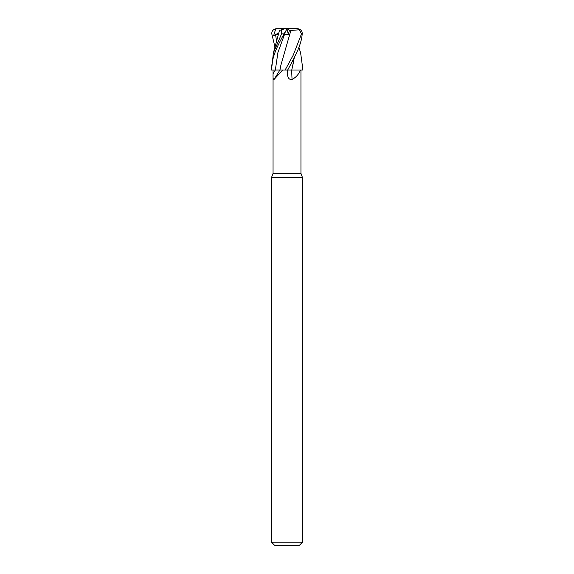 <?xml version="1.0" encoding="UTF-8"?>
<svg xmlns="http://www.w3.org/2000/svg" width="574" height="574" viewBox="0 0 574 574"><rect width="100%" height="100%" fill="white"/><g stroke="black" fill="none" stroke-linecap="round" stroke-linejoin="round"><path stroke-width="0.86" d="M271.674 70.028L275.341 70.028L273.059 70.028L273.052 173.348L300.948 173.348L302.498 177.61L302.498 542.2L271.502 542.2L274.602 545.3L299.398 545.3L302.498 542.2M281.569 33.866L283.994 33.866C278.333 44.7 271.767 55.649 271.516 70.028L273.368 52.98L281.569 33.866L281.282 29.87L284.891 28.7L287 28.7L283.527 35.574L284.403 34.749L288.32 34.533L289.325 30.522L287.775 28.7L297.117 28.7L299.348 29.87L301.515 33.866L293.228 55.161L285.149 70.028L302.498 70.028L302.498 66.749L302.383 70.028M300.281 70.028C299.018 73.989 296.277 77.146 292.066 79.506C289.16 79.843 287.639 77.913 287.502 73.709L287.438 70.028M273.052 173.348L271.502 177.61L302.498 177.61M274.006 79.506L279.911 70.028L282.745 70.028L274.006 79.506C273.188 79.843 272.872 77.913 273.059 73.709L273.059 70.028M289.325 30.522L290.86 30.465L280.908 65.084L279.954 69.985L285.063 70.028L270.892 70.035L279.961 70.028M282.745 70.028L285.149 70.028M291.678 70.028A227.404 94.387 -75.8 0 0 292.066 79.506M287.531 70.028L291.822 70.028M291.786 69.985L294.333 57.443M287.667 70.028C295.517 55.649 301.429 44.7 302.204 33.866C302.362 31.462 301.185 29.798 298.667 28.872L297.54 28.707M283.994 33.873L286.29 30.128M275.039 47.369L271.796 33.866C271.638 31.462 272.815 29.798 275.333 28.872L276.46 28.707M287.775 28.7L276.295 28.714L275.355 30.128L273.662 35.574L278.476 34.096M273.368 52.98L279.466 30.465M279.43 30.472L281.683 29.74M290.853 30.458L299.886 29.74M290.867 30.465L288.708 38.121M298.961 47.369L300.632 52.98L302.498 66.749M288.923 69.985L287.689 69.992M294.297 57.515L292.905 65.084M273.662 35.574L278.734 32.962M297.705 28.714L297.117 28.7M287.007 28.722L288.32 34.533M275.341 70.028A225.991 199.3 -61.7 0 1 273.059 73.709M301.515 33.866L302.204 33.866M275.333 28.872L275.355 30.128M275.62 34.749L276.611 41.737M284.403 34.749L277.952 52.378L275.341 69.999L279.954 69.971M300.948 70.028L300.948 173.348M271.502 177.61L271.502 542.2"/></g></svg>
